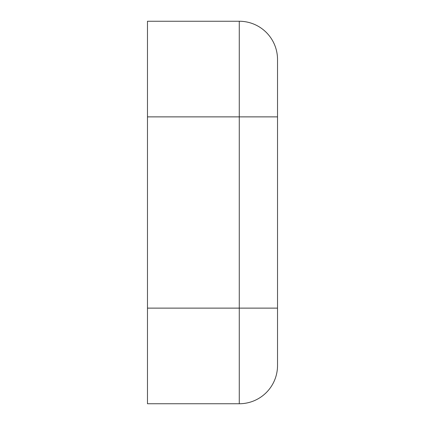 <?xml version="1.0" encoding="UTF-8"?>
<svg xmlns="http://www.w3.org/2000/svg" width="425" height="425" viewBox="0 0 425 425"><rect width="100%" height="100%" fill="white"/><g stroke="black" fill="none" stroke-linecap="round" stroke-linejoin="round"><path stroke-width="0.64" d="M277.525 365.5A38.25 38.25 0 0 1 239.275 403.75A38.25 38.25 0 0 0 277.525 365.5A38.25 38.25 0 0 1 239.275 403.75A38.25 38.25 0 0 0 277.525 365.5L277.525 116.875L277.525 308.125L239.275 308.125L239.275 403.75L147.475 403.75L147.475 116.875L277.525 116.875L277.525 59.5A38.25 38.25 0 0 0 239.275 21.25A38.25 38.25 0 0 1 277.525 59.5A38.25 38.25 0 0 0 239.275 21.25L239.275 308.125L147.475 308.125M147.475 21.25L239.275 21.25L147.475 21.25L147.475 116.875"/></g></svg>
